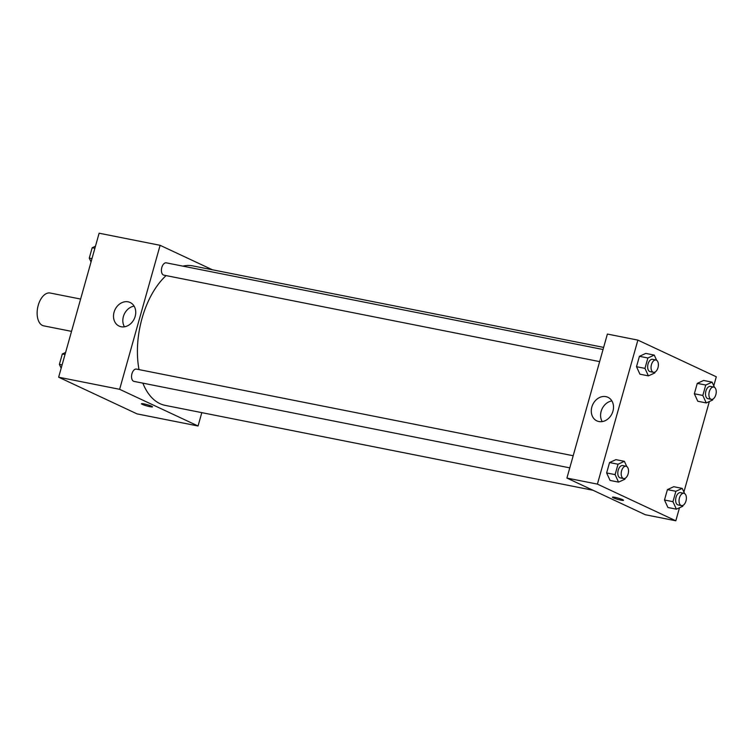 <?xml version="1.0" encoding="UTF-8"?>
<svg xmlns="http://www.w3.org/2000/svg" width="754" height="754" viewBox="0 0 754 754"><rect width="100%" height="100%" fill="white"/><g stroke="black" fill="none" stroke-linecap="round" stroke-linejoin="round"><path stroke-width="1.13" d="M80.612 299.055L50.188 293.023A16.729 9.425 101.2 0 0 37.926 306.473A16.729 9.425 101.2 0 0 42.431 325.426A16.729 9.425 101.2 0 0 43.675 325.841L71.526 331.364M201.808 412.645L198.057 425.991L137.058 413.889L58.642 377.207L99.123 233.212L160.112 245.314L212.44 269.791M114.071 312.194A13.025 10.65 115.1 0 1 130.14 302.495A13.025 10.65 115.1 0 1 134.278 318.801A13.025 10.65 115.1 0 1 119.104 326.086A13.025 10.65 115.1 0 1 114.071 312.194M198.057 425.991L119.632 389.309L58.642 377.207M119.632 389.309L160.112 245.314M134.108 306.133A13.025 10.65 -64.9 0 0 123.383 316.548A13.025 10.65 -64.9 0 0 124.448 326.793M141.45 403.739A5.749 0.65 -164.3 0 0 144.259 405.134A5.749 0.65 -164.3 0 0 149.98 406.698A5.749 0.65 15.7 0 1 144.25 405.134A5.749 0.65 15.7 0 1 141.45 403.739A5.749 0.65 15.7 0 1 147.162 404.672A5.749 0.65 15.7 0 1 152.515 406.858A5.749 0.65 15.7 0 1 149.98 406.698A5.749 0.65 -164.3 0 0 152.525 406.858M573.181 455.746L136.446 369.092A6.277 3.534 101.2 0 0 131.752 374.549A6.277 3.534 101.2 0 0 134.005 381.392L569.779 467.857M603.049 349.507L166.304 262.844A6.277 3.534 101.2 0 0 161.714 267.887A6.277 3.534 101.2 0 0 163.401 275.003A6.277 3.534 101.2 0 0 163.863 275.153L599.637 361.618M142.845 383.145A71.093 40.075 101.2 0 0 159.971 403.654A71.093 40.075 101.2 0 0 165.249 405.388L593.002 490.26M603.634 347.406L192.92 265.917A71.093 40.075 101.2 0 0 182.854 266.134M166.106 275.596A71.093 40.075 101.2 0 0 139.009 369.601M679.486 507.762L675.82 520.788L645.33 514.737L566.914 478.064L607.385 334.06L637.884 340.111L716.3 376.793L713.774 385.784M683.906 492.023L709.344 401.524M615.914 459.648L609.552 462.551L606.631 472.947L610.071 480.43L606.631 472.947L609.552 462.551L615.914 459.648L624.387 461.325L626.772 466.519M645.782 353.409L639.42 356.312L636.499 366.698L639.939 374.191L636.499 366.698L639.42 356.312L645.782 353.409L654.246 355.087L656.63 360.28M703.633 380.468L697.271 383.371L694.349 393.767L697.789 401.251L694.349 393.767L697.271 383.371L703.633 380.468L712.106 382.146L714.49 387.339M675.82 520.788L597.404 484.115L637.884 340.111M667.931 507.499L664.491 500.006L667.931 507.499L676.395 509.176L672.954 501.683L675.876 491.297L682.238 488.394L684.623 493.578M667.413 489.61L664.491 500.006L667.413 489.61L673.765 486.707L667.413 489.61L675.876 491.297M598.893 421.543A13.025 10.65 115.1 0 1 596.876 420.883A13.025 10.65 115.1 0 1 592.748 404.568A13.025 10.65 115.1 0 1 607.913 397.292A13.025 10.65 115.1 0 1 612.55 412.41A13.025 10.65 115.1 0 1 598.893 421.543M597.404 484.115L566.914 478.064M622.634 499.676A5.749 0.65 15.7 0 1 623.511 500.307A5.749 0.65 15.7 0 1 617.799 499.384A5.749 0.65 15.7 0 1 612.446 497.197A5.749 0.65 15.7 0 1 616.499 497.687A5.749 0.65 15.7 0 1 622.634 499.676M611.88 400.93A13.025 10.65 -64.9 0 0 602.05 408.922A13.025 10.65 -64.9 0 0 602.22 421.599M612.446 497.197A5.749 0.65 -164.3 0 0 617.799 499.384A5.749 0.65 -164.3 0 0 623.511 500.307M625.17 478.29L624.906 479.214L618.544 482.117L615.104 474.624L618.026 464.228L624.387 461.325M626.074 466.236L622.681 465.567A6.277 3.534 101.2 0 0 618.091 470.609A6.277 3.534 101.2 0 0 619.779 477.725A6.277 3.534 101.2 0 0 620.24 477.876L623.633 478.545A6.277 3.534 101.2 0 0 628.318 473.078A6.277 3.534 101.2 0 0 626.074 466.236A6.277 3.534 101.2 0 0 621.475 471.278A6.277 3.534 101.2 0 0 623.162 478.394A6.277 3.534 101.2 0 0 623.633 478.545M618.544 482.117L610.071 480.43M615.104 474.624L606.631 472.947M618.026 464.228L609.552 462.551M655.028 372.042L654.764 372.966L648.402 375.869L644.962 368.386L647.884 357.99L654.246 355.087M655.933 359.997L652.549 359.328A6.277 3.534 101.2 0 0 647.95 364.371A6.277 3.534 101.2 0 0 649.637 371.477A6.277 3.534 101.2 0 0 650.108 371.637L653.492 372.306A6.277 3.534 101.2 0 0 658.185 366.84A6.277 3.534 101.2 0 0 655.933 359.997A6.277 3.534 101.2 0 0 651.343 365.04A6.277 3.534 101.2 0 0 653.03 372.156A6.277 3.534 101.2 0 0 653.492 372.306M648.402 375.869L639.939 374.191M644.962 368.386L636.499 366.698M647.884 357.99L639.42 356.312M683.02 505.35L682.756 506.273L676.395 509.176M683.925 493.304L680.542 492.626A6.277 3.534 101.2 0 0 675.942 497.668A6.277 3.534 101.2 0 0 677.629 504.784A6.277 3.534 101.2 0 0 678.1 504.935L681.484 505.604A6.277 3.534 101.2 0 0 686.178 500.147A6.277 3.534 101.2 0 0 683.925 493.304A6.277 3.534 101.2 0 0 679.335 498.347A6.277 3.534 101.2 0 0 681.022 505.453A6.277 3.534 101.2 0 0 681.484 505.604M682.238 488.394L673.765 486.707M672.954 501.683L664.491 500.006M712.879 399.102L712.624 400.025L706.262 402.938L702.822 395.445L705.744 385.049L712.106 382.146M713.793 387.056L710.4 386.387A6.277 3.534 101.2 0 0 705.81 391.43A6.277 3.534 101.2 0 0 707.497 398.546A6.277 3.534 101.2 0 0 707.959 398.696L711.352 399.366A6.277 3.534 101.2 0 0 716.036 393.899A6.277 3.534 101.2 0 0 713.793 387.056A6.277 3.534 101.2 0 0 709.194 392.099A6.277 3.534 101.2 0 0 710.881 399.215A6.277 3.534 101.2 0 0 711.352 399.366M706.262 402.938L697.789 401.251M702.822 395.445L694.349 393.767M705.744 385.049L697.271 383.371M61.168 368.216L59.396 364.361L62.318 353.975L65.598 352.476M62.101 364.898L59.396 364.361M65.023 354.503L62.318 353.975M91.036 261.977L89.264 258.122L92.186 247.727L95.456 246.238M91.969 258.66L89.264 258.122M94.891 248.264L92.186 247.727"/></g></svg>
